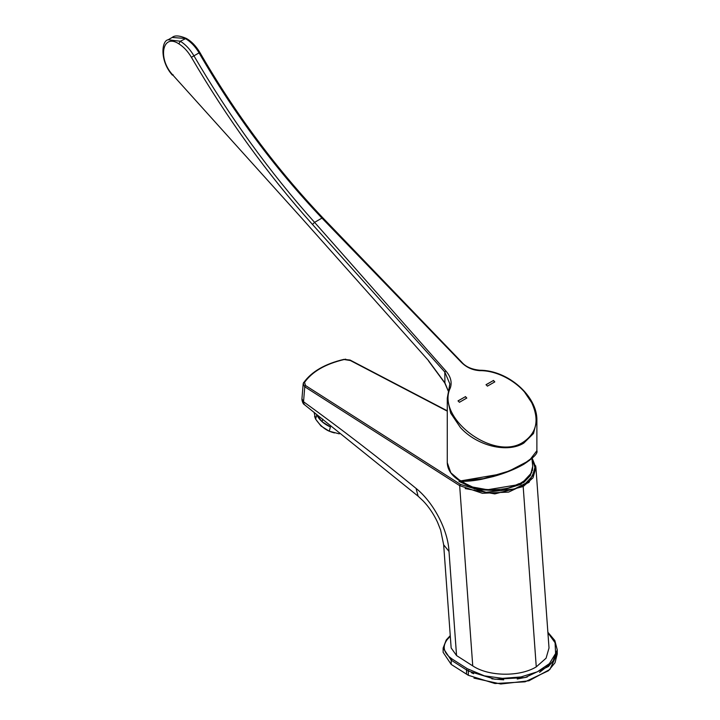 <?xml version="1.0" encoding="UTF-8"?>
<svg xmlns="http://www.w3.org/2000/svg" width="720" height="720" viewBox="0 0 720 720"><rect width="100%" height="100%" fill="white"/><g stroke="black" fill="none" stroke-linecap="round" stroke-linejoin="round"><path stroke-width="1.08" d="M494.73 382.005L493.38 380.538L486.009 384.795M493.443 380.421L494.793 381.879L487.422 386.136L486.072 384.669L493.38 380.538M466.731 398.169L465.381 396.702L458.01 400.959M465.444 396.585L466.794 398.043L459.423 402.3L458.073 400.842L465.381 396.702M460.395 480.906L483.453 478.629L509.292 470.952L529.353 460.485L536.886 450.729C538.029 453.213 533.664 457.731 523.8 464.283C515.034 469.251 504.846 473.346 493.245 476.568L481.617 479.304C473.598 480.834 466.704 481.5 460.926 481.293L460.197 481.059C451.782 475.992 447.48 469.863 447.273 462.681L450.855 472.815L460.395 480.906M523.764 390.924L533.466 405.288L536.886 420.255L533.475 433.539L523.764 443.124C507.258 453.384 476.847 445.851 460.395 427.509L450.666 413.109L447.273 398.178L449.1 388.197L450.387 387.756C435.51 417.735 493.929 461.961 523.314 442.089C536.994 432.873 539.658 419.454 531.306 401.841C522.243 384.21 499.266 370.44 480.006 370.656C472.68 370.287 466.398 367.452 461.169 362.151L321.957 218.097C275.238 168.894 234.279 113.814 199.071 52.875C234.279 113.823 275.238 168.894 321.957 218.097L314.577 222.363C269.631 172.134 229.419 116.622 193.941 55.836L199.071 52.875C195.228 46.35 190.593 41.553 185.157 38.466L172.161 37.449C174.654 35.172 179.316 35.469 186.165 38.34L180.333 41.247C185.544 44.469 190.08 49.329 193.941 55.836C229.419 116.622 269.631 172.134 314.577 222.363L445.869 370.98L444.807 372.024L444.924 382.914L428.373 360.45L301.572 217.98L172.413 74.583C157.428 58.014 162.639 32.976 178.83 43.83C183.636 46.809 187.83 51.3 191.403 57.321C226.998 118.332 267.354 174.042 312.471 224.442L444.807 372.024L449.847 383.868L449.226 387.828M172.377 75.105L172.323 75.051C159.642 60.921 161.505 40.653 168.138 39.771L180.333 41.247L178.83 43.83M523.764 443.124L523.314 442.089C493.947 461.988 435.483 417.726 450.387 387.756C452.178 382.131 450.675 376.533 445.869 370.98L444.807 372.024M480.006 370.656L479.421 370.692L480.006 370.656M536.886 450.729L536.886 420.255C537.39 396.306 508.239 370.188 479.718 370.224C471.537 369.396 465.498 366.669 461.619 362.034L322.884 217.881C276.246 168.777 235.233 113.634 199.845 52.434C195.903 45.891 191.349 41.193 186.165 38.34M448.218 390.771L444.924 382.914M173.259 74.961L172.413 74.583L173.259 74.961M193.941 55.836L191.403 57.321C226.998 118.332 267.363 174.033 312.471 224.442L314.577 222.363M449.1 388.197L447.273 398.169L447.273 462.681M454.878 477.279L474.624 488.988L501.228 490.644L523.854 482.4L530.406 475.542L532.683 466.461M524.133 480.843L520.812 483.012C528.237 478.836 532.206 473.301 532.71 466.425L531.945 458.595M517.203 484.857L487.539 489.753L472.545 487.008L460.476 481.194M532.683 467.406L532.35 470.826M531.882 472.464L520.893 484.326L500.418 490.752L477.234 489.645L458.937 481.392M460.557 481.23C472.14 491.499 506.736 492.813 520.812 483.012M314.082 412.245L315.621 419.094C319.671 425.007 324.225 429.039 329.274 431.208L330.417 426.942C323.91 424.035 319.356 420.003 316.764 414.837L322.119 421.74L330.417 426.933L329.274 431.208L339.3 433.863M314.595 416.394L315.621 419.103L320.976 426.006L329.274 431.208L332.766 432.495M322.362 426.843L320.976 426.006M333.738 432.783L334.341 432.945M316.764 414.837L315.621 419.103M547.911 632.808L555.075 642.735L555.606 653.472L549.405 663.624L537.327 671.814L520.965 676.953L502.506 678.357L484.398 675.855L467.289 668.7L466.524 669.951L468.315 671.04L494.982 679.266L525.069 677.565L548.46 666.495L554.994 658.521L557.253 649.8L552.609 662.175L539.55 672.363M466.524 674.208L466.524 669.951L451.206 660.177L443.124 648.072L443.124 652.329L451.206 664.434L468.315 675.297L494.982 683.532L525.078 681.822L548.46 670.743L555.003 662.769L557.244 654.039L557.244 649.782L554.841 640.548L547.875 632.25M527.211 677.025L517.221 679.032M503.694 679.842L491.868 678.852M473.616 673.713L471.384 672.678M473.931 678.105L500.778 684L528.939 680.787L549.891 669.447L557.244 653.418M301.941 399.15L301.923 399.69C302.526 402.597 303.372 404.262 304.479 404.685L418.122 496.197L416.061 488.394C433.242 502.164 447.948 529.56 449.001 551.448L443.664 544.806L451.152 647.955L456.552 655.569L472.743 665.892C488.502 676.512 519.498 677.079 536.265 666.882L546.084 658.197L549.018 647.991L535.923 467.667L532.989 477.855L523.179 486.54L494.811 493.902L465.183 488.592M472.743 487.053L473.571 487.323M510.525 487.332L519.273 483.561M416.061 488.394C378.81 457.911 341.298 429.021 303.534 401.742L303.552 402.822L303.534 401.742C341.208 428.949 378.711 457.839 416.061 488.394C433.089 501.894 448.047 529.794 449.001 551.448L456.552 655.569M304.479 404.685L301.923 399.69L301.941 398.781L303.534 401.742L304.776 386.703L303.183 383.742L303.606 382.5L303.57 382.959L304.542 382.401L305.541 385.533L304.767 386.793L303.147 384.12L303.57 382.959M535.662 465.759L535.923 467.667L532.242 458.334M418.131 496.206L423.153 500.931C428.742 506.745 433.503 513.774 437.436 522.018L440.631 530.046L443.664 544.779M350.271 360.513L344.151 359.532L349.569 360.108L447.273 411.147M535.923 467.694L529.011 482.364L508.689 492.084L482.391 493.299L459.657 485.631L460.431 484.371L486.09 492.282L514.584 488.916L525.645 483.264L532.71 475.767L534.915 467.343L532.026 458.973L534.906 467.343L532.701 475.767L525.654 483.264L514.593 488.916L486.09 492.282L460.431 484.371L305.541 385.533L304.542 382.401C312.228 371.601 325.431 363.978 344.151 359.532L345.717 359.145M460.062 480.78L460.512 481.032M533.952 456.48L521.712 465.417L502.155 473.796L460.503 480.924M321.957 218.097L322.794 218.484M322.812 419.139L322.119 421.74M468.315 675.297L468.315 671.04L469.053 669.762M467.289 668.7L451.98 658.926C443.664 653.112 442.026 646.722 447.066 639.765L450.297 636.192M451.98 658.926L451.206 660.177L451.206 664.434M443.124 648.072L446.256 639.954L450.261 635.616M447.066 639.765L446.121 640.359L447.066 639.765M536.265 666.882L523.179 486.54M304.767 386.793L459.657 485.631L472.743 665.892M168.138 39.771L172.161 37.449M428.364 360.711L444.789 383.013L448.182 390.879M449.847 383.877L449.127 387.99M301.941 398.781L303.183 383.742M303.678 382.671C311.58 371.601 324.999 363.834 343.917 359.37L350.055 360.036L447.273 410.814"/></g></svg>
